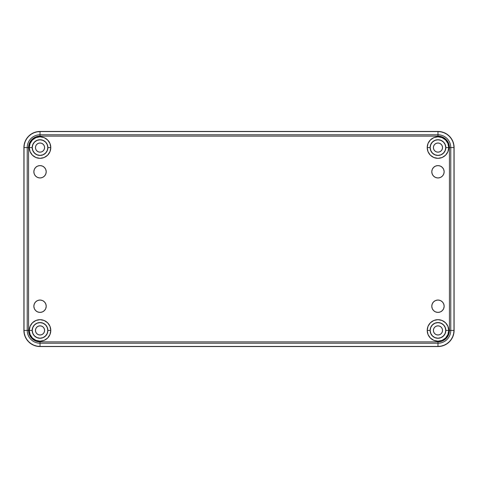 <?xml version="1.0" encoding="UTF-8"?>
<svg xmlns="http://www.w3.org/2000/svg" width="478" height="478" viewBox="0 0 478 478"><rect width="100%" height="100%" fill="white"/><g stroke="black" fill="none" stroke-linecap="round" stroke-linejoin="round"><path stroke-width="0.72" d="M442.538 147.583A4.571 4.571 0 0 1 437.968 152.153A4.571 4.571 0 0 1 433.397 147.583L433.743 149.333L434.735 150.815L436.217 151.807L437.968 152.153L439.718 151.807L441.2 150.815L442.192 149.333L442.538 147.583L442.192 145.832L441.2 144.35L439.718 143.358L437.968 143.012L436.217 143.358L434.735 144.35L433.743 145.832L433.397 147.583A4.571 4.571 0 0 1 437.968 143.012A4.571 4.571 0 0 1 442.538 147.583M439.718 143.358L438.858 143.101M433.743 145.832L433.486 146.692M436.217 151.807L437.077 152.064M442.192 149.333L442.449 148.473M44.603 147.583A4.571 4.571 0 0 1 40.032 152.153A4.571 4.571 0 0 1 35.462 147.583L35.808 145.832L36.8 144.35L38.282 143.358L40.032 143.012L41.783 143.358L43.265 144.35L44.257 145.832L44.603 147.583L44.257 149.333L43.265 150.815L41.783 151.807L40.032 152.153L38.282 151.807L36.8 150.815L35.808 149.333L35.462 147.583A4.571 4.571 0 0 1 40.032 143.012A4.571 4.571 0 0 1 44.603 147.583M41.783 151.807L40.923 152.064M35.808 149.333L35.551 148.473M38.282 143.358L39.142 143.101M44.257 145.832L44.514 146.692M44.603 330.418A4.571 4.571 0 0 1 40.032 334.988A4.571 4.571 0 0 1 35.462 330.418L35.808 332.168L36.8 333.65L38.282 334.642L40.032 334.988L41.783 334.642L43.265 333.65L44.257 332.168L44.603 330.418L44.257 328.667L43.265 327.185L41.783 326.193L40.032 325.847L38.282 326.193L36.8 327.185L35.808 328.667L35.462 330.418A4.571 4.571 0 0 1 40.032 325.847A4.571 4.571 0 0 1 44.603 330.418M41.783 326.193L40.923 325.936M35.808 328.667L35.551 329.527M38.282 334.642L39.142 334.899M44.257 332.168L44.514 331.308M442.538 330.418A4.571 4.571 0 0 1 437.968 334.988A4.571 4.571 0 0 1 433.397 330.418L433.743 328.667L434.735 327.185L436.217 326.193L437.968 325.847L439.718 326.193L441.2 327.185L442.192 328.667L442.538 330.418L442.192 332.168L441.2 333.65L439.718 334.642L437.968 334.988L436.217 334.642L434.735 333.65L433.743 332.168L433.397 330.418A4.571 4.571 0 0 1 437.968 325.847A4.571 4.571 0 0 1 442.538 330.418M439.718 334.642L438.858 334.899M433.743 332.168L433.486 331.308M436.217 326.193L437.077 325.936M442.192 328.667L442.449 329.527M32.175 330.418A7.857 7.857 0 0 0 40.032 338.275A7.857 7.857 0 0 0 47.89 330.418L50.788 330.418A10.755 10.755 0 0 1 40.032 341.173A10.755 10.755 0 0 1 29.277 330.418L32.175 330.418L32.325 331.953L33.496 334.785L35.665 336.954L37.027 337.677L40.032 338.275L43.038 337.677L44.4 336.954L46.569 334.785L47.74 331.953L47.74 328.882L46.569 326.05L45.589 324.861L44.4 323.881L41.568 322.71L38.497 322.71L37.027 323.158L35.665 323.881L33.496 326.05L32.325 328.882L32.175 330.418L29.277 330.418L30.096 334.534L32.426 338.024L35.916 340.354L40.032 341.173L44.149 340.354L47.639 338.024L49.969 334.534L50.788 330.418L49.969 326.301L47.639 322.811L44.149 320.481L40.032 319.663L35.916 320.481L32.426 322.811L30.096 326.301L29.277 330.418A10.755 10.755 0 0 1 40.032 319.663A10.755 10.755 0 0 1 50.788 330.418L47.89 330.418A7.857 7.857 0 0 0 40.032 322.56A7.857 7.857 0 0 0 32.175 330.418M430.11 330.418A7.857 7.857 0 0 0 437.968 338.275A7.857 7.857 0 0 0 445.825 330.418L448.723 330.418A10.755 10.755 0 0 1 437.968 341.173A10.755 10.755 0 0 1 427.213 330.418L430.11 330.418L430.26 331.953L431.431 334.785L433.6 336.954L434.962 337.677L437.968 338.275L440.973 337.677L442.335 336.954L444.504 334.785L445.675 331.953L445.675 328.882L444.504 326.05L443.524 324.861L442.335 323.881L439.503 322.71L436.432 322.71L434.962 323.158L433.6 323.881L431.431 326.05L430.26 328.882L430.11 330.418L427.213 330.418L428.031 334.534L430.361 338.024L433.851 340.354L437.968 341.173L442.084 340.354L445.574 338.024L447.904 334.534L448.723 330.418L447.904 326.301L445.574 322.811L442.084 320.481L437.968 319.663L433.851 320.481L430.361 322.811L428.031 326.301L427.213 330.418A10.755 10.755 0 0 1 437.968 319.663A10.755 10.755 0 0 1 448.723 330.418L445.825 330.418A7.857 7.857 0 0 0 437.968 322.56A7.857 7.857 0 0 0 430.11 330.418M430.11 147.583A7.857 7.857 0 0 0 437.968 155.44A7.857 7.857 0 0 0 445.825 147.583L448.723 147.583A10.755 10.755 0 0 1 437.968 158.338A10.755 10.755 0 0 1 427.213 147.583L430.11 147.583L430.26 149.118L431.431 151.95L433.6 154.119L434.962 154.842L437.968 155.44L440.973 154.842L442.335 154.119L444.504 151.95L445.675 149.118L445.675 146.047L444.504 143.215L443.524 142.026L442.335 141.046L439.503 139.875L436.432 139.875L434.962 140.323L433.6 141.046L431.431 143.215L430.26 146.047L430.11 147.583L427.213 147.583L428.031 151.699L430.361 155.189L433.851 157.519L437.968 158.338L442.084 157.519L445.574 155.189L447.904 151.699L448.723 147.583L447.904 143.466L445.574 139.976L442.084 137.646L437.968 136.828L433.851 137.646L430.361 139.976L428.031 143.466L427.213 147.583A10.755 10.755 0 0 1 437.968 136.828A10.755 10.755 0 0 1 448.723 147.583L445.825 147.583A7.857 7.857 0 0 0 437.968 139.725A7.857 7.857 0 0 0 430.11 147.583M32.175 147.583A7.857 7.857 0 0 0 40.032 155.44A7.857 7.857 0 0 0 47.89 147.583L50.788 147.583A10.755 10.755 0 0 1 40.032 158.338A10.755 10.755 0 0 1 29.277 147.583L32.175 147.583L32.325 149.118L33.496 151.95L35.665 154.119L37.027 154.842L40.032 155.44L43.038 154.842L44.4 154.119L46.569 151.95L47.74 149.118L47.74 146.047L46.569 143.215L45.589 142.026L44.4 141.046L41.568 139.875L38.497 139.875L37.027 140.323L35.665 141.046L33.496 143.215L32.325 146.047L32.175 147.583L29.277 147.583L30.096 151.699L32.426 155.189L35.916 157.519L40.032 158.338L44.149 157.519L47.639 155.189L49.969 151.699L50.788 147.583L49.969 143.466L47.639 139.976L44.149 137.646L40.032 136.828L35.916 137.646L32.426 139.976L30.096 143.466L29.277 147.583A10.755 10.755 0 0 1 40.032 136.828A10.755 10.755 0 0 1 50.788 147.583L47.89 147.583A7.857 7.857 0 0 0 40.032 139.725A7.857 7.857 0 0 0 32.175 147.583M47.83 147.583A7.797 7.797 0 0 1 40.032 155.38A7.797 7.797 0 0 1 32.235 147.583A7.797 7.797 0 0 1 40.032 139.785A7.797 7.797 0 0 1 47.83 147.583L47.238 150.564L45.547 153.097L43.014 154.788L40.032 155.38L37.051 154.788L34.518 153.097L32.827 150.564L32.235 147.583L32.827 144.601L34.518 142.068L37.051 140.377L40.032 139.785L43.014 140.377L45.547 142.068L47.238 144.601L47.83 147.583M47.83 330.418A7.797 7.797 0 0 1 40.032 338.215A7.797 7.797 0 0 1 32.235 330.418A7.797 7.797 0 0 1 40.032 322.62A7.797 7.797 0 0 1 47.83 330.418L47.238 333.399L45.547 335.932L43.014 337.623L40.032 338.215L37.051 337.623L34.518 335.932L32.827 333.399L32.235 330.418L32.827 327.436L34.518 324.903L37.051 323.212L40.032 322.62L43.014 323.212L45.547 324.903L47.238 327.436L47.83 330.418M445.765 330.418A7.797 7.797 0 0 1 437.968 338.215A7.797 7.797 0 0 1 430.17 330.418A7.797 7.797 0 0 1 437.968 322.62A7.797 7.797 0 0 1 445.765 330.418L445.173 333.399L443.482 335.932L440.949 337.623L437.968 338.215L434.986 337.623L432.453 335.932L430.762 333.399L430.17 330.418L430.762 327.436L432.453 324.903L434.986 323.212L437.968 322.62L440.949 323.212L443.482 324.903L445.173 327.436L445.765 330.418M445.765 147.583A7.797 7.797 0 0 1 437.968 155.38A7.797 7.797 0 0 1 430.17 147.583A7.797 7.797 0 0 1 437.968 139.785A7.797 7.797 0 0 1 445.765 147.583L445.173 150.564L443.482 153.097L440.949 154.788L437.968 155.38L434.986 154.788L432.453 153.097L430.762 150.564L430.17 147.583L430.762 144.601L432.453 142.068L434.986 140.377L437.968 139.785L440.949 140.377L443.482 142.068L445.173 144.601L445.765 147.583M444.152 306.219A6.184 6.184 0 0 1 437.968 312.403A6.184 6.184 0 0 1 431.783 306.219L432.255 308.585L433.594 310.592L435.601 311.931L437.968 312.403L440.334 311.931L442.341 310.592L443.68 308.585L444.152 306.219L443.68 303.853L442.341 301.845L440.334 300.507L437.968 300.035L435.601 300.507L433.594 301.845L432.255 303.853L431.783 306.219A6.184 6.184 0 0 1 437.968 300.035A6.184 6.184 0 0 1 444.152 306.219M46.217 306.219A6.184 6.184 0 0 1 40.032 312.403A6.184 6.184 0 0 1 33.848 306.219L34.32 308.585L35.659 310.592L37.666 311.931L40.032 312.403L42.399 311.931L44.406 310.592L45.745 308.585L46.217 306.219L45.745 303.853L44.406 301.845L42.399 300.507L40.032 300.035L37.666 300.507L35.659 301.845L34.32 303.853L33.848 306.219A6.184 6.184 0 0 1 40.032 300.035A6.184 6.184 0 0 1 46.217 306.219M46.217 171.781A6.184 6.184 0 0 1 40.032 177.965A6.184 6.184 0 0 1 33.848 171.781L34.32 174.147L35.659 176.155L37.666 177.493L40.032 177.965L42.399 177.493L44.406 176.155L45.745 174.147L46.217 171.781L45.745 169.415L44.406 167.408L42.399 166.069L40.032 165.597L37.666 166.069L35.659 167.408L34.32 169.415L33.848 171.781A6.184 6.184 0 0 1 40.032 165.597A6.184 6.184 0 0 1 46.217 171.781M444.152 171.781A6.184 6.184 0 0 1 437.968 177.965A6.184 6.184 0 0 1 431.783 171.781L432.255 174.147L433.594 176.155L435.601 177.493L437.968 177.965L440.334 177.493L442.341 176.155L443.68 174.147L444.152 171.781L443.68 169.415L442.341 167.408L440.334 166.069L437.968 165.597L435.601 166.069L433.594 167.408L432.255 169.415L431.783 171.781A6.184 6.184 0 0 1 437.968 165.597A6.184 6.184 0 0 1 444.152 171.781M24.02 147.583L24.02 330.418L27.222 330.418L27.222 147.583L24.02 147.583L27.222 147.583A12.81 12.81 0 0 1 40.032 134.772L40.032 131.57A16.013 16.013 0 0 0 24.02 147.583L24.33 144.458L25.238 141.458L26.72 138.686L28.71 136.26L31.136 134.27L33.908 132.788L36.908 131.88L40.032 131.57L40.032 134.772L437.968 134.772L437.968 131.57L40.032 131.57L437.968 131.57L437.968 134.772A12.81 12.81 0 0 1 450.778 147.583L453.981 147.583A16.013 16.013 0 0 0 437.968 131.57L441.092 131.88L444.092 132.788L446.864 134.27L449.29 136.26L451.28 138.686L452.762 141.458L453.67 144.458L453.981 147.583L450.778 147.583L450.778 330.418L453.981 330.418L453.981 147.583L453.981 330.418L450.778 330.418A12.81 12.81 0 0 1 437.968 343.228L437.968 346.43A16.013 16.013 0 0 0 453.981 330.418L453.67 333.542L452.762 336.542L451.28 339.314L449.29 341.74L446.864 343.73L444.092 345.212L441.092 346.12L437.968 346.43L437.968 343.228L40.032 343.228L40.032 346.43L437.968 346.43L40.032 346.43L40.032 343.228A12.81 12.81 0 0 1 27.222 330.418L24.02 330.418A16.013 16.013 0 0 0 40.032 346.43L36.908 346.12L33.908 345.212L31.136 343.73L28.71 341.74L26.72 339.314L25.238 336.542L24.33 333.542L24.02 330.418L24.02 147.583M449.434 330.418L448.561 334.803L446.076 338.526L442.353 341.011L437.968 341.884L40.032 341.884L35.647 341.011L31.924 338.526L30.502 336.787L29.439 334.803L28.566 330.418L28.566 147.583L29.439 143.197L31.924 139.474L33.663 138.052L35.647 136.989L40.032 136.116L437.968 136.116L442.353 136.989L446.076 139.474L447.498 141.213L448.561 143.197L449.434 147.583L449.434 330.418A11.466 11.466 0 0 1 437.968 341.884L40.032 341.884A11.466 11.466 0 0 1 28.566 330.418L27.222 330.418A12.81 12.81 0 0 0 40.032 343.228L40.032 341.884L40.032 343.228L437.968 343.228L437.968 341.884L437.968 343.228A12.81 12.81 0 0 0 450.778 330.418L449.434 330.418L450.778 330.418L450.778 147.583L449.434 147.583L449.434 330.418M436.761 165.717L437.968 165.597M440.334 166.069L440.632 166.201M441.403 166.637L442.341 167.408M432.823 175.217L432.255 174.147M432.255 303.853L432.823 302.783M443.106 309.654L442.891 309.965M442.341 310.592L441.403 311.363M34.894 168.346L35.109 168.035M35.659 167.408L36.597 166.637M45.745 174.147L45.177 175.217M45.177 302.783L45.745 303.853M41.239 312.283L40.032 312.403M37.666 311.931L37.368 311.799M36.597 311.363L35.659 310.592M27.222 147.583L27.222 330.418L28.566 330.418L28.566 147.583L27.222 147.583L28.566 147.583A11.466 11.466 0 0 1 40.032 136.116L40.032 134.772A12.81 12.81 0 0 0 27.222 147.583M437.968 134.772L40.032 134.772L40.032 136.116L437.968 136.116L437.968 134.772L437.968 136.116A11.466 11.466 0 0 1 449.434 147.583L450.778 147.583A12.81 12.81 0 0 0 437.968 134.772M437.968 346.55L40.032 346.55A16.133 16.133 0 0 1 23.9 330.418L23.9 147.583A16.133 16.133 0 0 1 40.032 131.45L437.968 131.45A16.133 16.133 0 0 1 454.1 147.583L454.1 330.418A16.133 16.133 0 0 1 437.968 346.55L441.116 346.239L444.14 345.319L446.93 343.831L449.374 341.824L451.381 339.38L452.869 336.59L453.789 333.566L454.1 330.418L454.1 147.583L453.789 144.434L452.869 141.41L451.381 138.62L449.374 136.176L446.93 134.169L444.14 132.681L441.116 131.761L437.968 131.45L40.032 131.45L36.884 131.761L33.86 132.681L31.07 134.169L28.626 136.176L26.619 138.62L25.131 141.41L24.211 144.434L23.9 147.583L23.9 330.418L24.211 333.566L25.131 336.59L26.619 339.38L28.626 341.824L31.07 343.831L33.86 345.319L36.884 346.239L40.032 346.55L437.968 346.55"/></g></svg>
